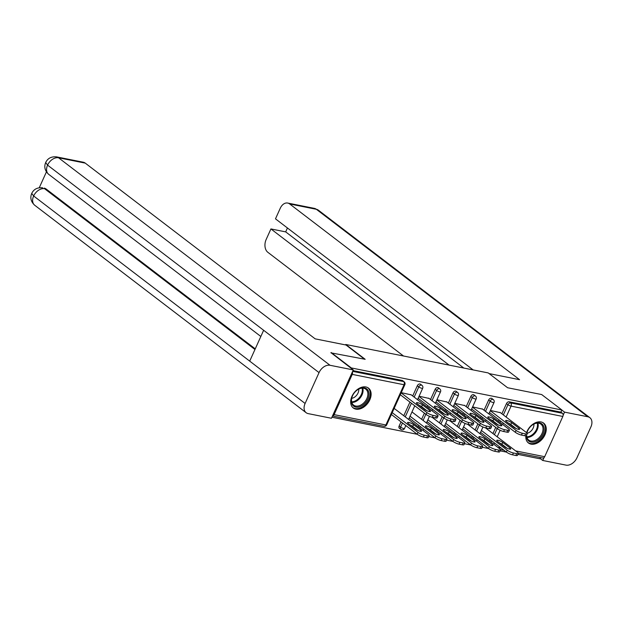 <?xml version="1.0" encoding="UTF-8"?>
<svg xmlns="http://www.w3.org/2000/svg" width="622" height="622" viewBox="0 0 622 622"><rect width="100%" height="100%" fill="white"/><g stroke="black" fill="none" stroke-linecap="round" stroke-linejoin="round"><path stroke-width="0.93" d="M355.885 409.144A12.51 8.622 127.4 0 0 368.885 401.61A12.51 8.622 127.4 0 0 368.488 388.12A12.51 8.622 127.4 0 0 365.899 386.97A12.51 8.622 127.4 0 0 352.907 394.503A12.51 8.622 127.4 0 0 353.296 407.993A12.51 8.622 127.4 0 0 355.885 409.144M525.862 435.835A12.51 8.622 127.4 0 0 528.443 442.981A12.51 8.622 127.4 0 0 531.033 444.131A12.51 8.622 127.4 0 0 544.025 436.597A12.51 8.622 127.4 0 0 543.636 423.108A12.51 8.622 127.4 0 0 541.047 421.949A12.51 8.622 127.4 0 0 526.562 432.671M331.923 417.238L417.269 434.288M428.745 436.582L435.105 437.849M446.58 440.143L452.94 441.41M464.416 443.704L470.776 444.971M482.252 447.265L488.612 448.532M500.088 450.826L506.44 452.101M517.924 454.387L539.888 458.779L540.448 457.528M330.935 352.845L365.168 359.298L345.778 344.479L345.575 344.93M345.778 344.479L488.223 372.928L507.614 387.747L541.684 394.558L561.907 410.007L560.943 412.145L509.154 401.796L510.631 402.932L562.42 413.272L560.943 412.145M562.42 413.272A2.402 1.648 101.3 0 1 562.84 416.46L544.678 456.703A2.402 1.648 101.3 0 1 542.819 458.002L518.243 453.088M331.098 352.487L351.321 367.944L561.907 410.007M332.498 415.955A2.402 1.648 -78.7 0 0 334.092 414.633L352.254 374.397A2.402 1.648 -78.7 0 0 352.371 371.948M490.424 410.458L500.43 412.689M401.361 429.615A2.402 1.656 -52.6 0 1 400.863 429.398L399.386 428.27A2.402 1.656 -52.6 0 1 399.137 426.016L401.011 421.856M403.771 415.737L409.937 402.1M412.697 395.981L417.3 385.78A2.402 1.656 -52.6 0 1 419.982 383.984A2.402 1.656 -52.6 0 1 420.48 384.209L421.957 385.337A2.402 1.656 -52.6 0 0 421.459 385.119A2.402 1.656 127.4 0 0 418.777 386.907L417.3 385.78M352.977 370.603L402.146 380.423A2.402 1.656 -52.6 0 1 402.644 380.648L404.121 381.776A2.402 1.656 -52.6 0 0 403.624 381.55L402.146 380.423M489.568 441.037L490.183 439.668M492.943 433.55L495.726 427.392M498.486 421.273L499.108 419.904M501.868 413.786L506.479 403.592A2.402 1.656 -52.6 0 1 509.154 401.796M429.094 398.445L419.088 396.206M436.061 430.354L436.683 428.986M439.443 422.867L442.226 416.709M444.987 410.59L445.601 409.222M448.369 403.103L452.971 392.902A2.402 1.656 -52.6 0 1 455.646 391.114A2.402 1.656 -52.6 0 1 456.144 391.331L457.621 392.459A2.402 1.656 -52.6 0 0 457.123 392.241A2.402 1.656 127.4 0 0 454.449 394.029L452.971 392.902M464.766 405.567L454.76 403.336M471.733 437.476L472.347 436.108M475.115 429.989L477.89 423.831M480.658 417.712L481.272 416.343M484.033 410.225L488.643 400.024A2.402 1.656 -52.6 0 1 491.318 398.236A2.402 1.656 -52.6 0 1 491.815 398.461L493.293 399.588A2.402 1.656 -52.6 0 0 492.795 399.363A2.402 1.656 127.4 0 0 490.12 401.159L488.643 400.024M482.602 409.128L472.596 406.897M453.897 433.915L454.511 432.547M457.279 426.428L460.055 420.27M462.822 414.151L463.437 412.783M466.197 406.664L470.807 396.463A2.402 1.656 -52.6 0 1 473.482 394.675A2.402 1.656 -52.6 0 1 473.98 394.892L475.457 396.027A2.402 1.656 -52.6 0 0 474.959 395.802A2.402 1.656 127.4 0 0 472.285 397.59L470.807 396.463M446.93 402.006L436.924 399.767M418.225 426.785L418.847 425.425M421.607 419.306L424.391 413.148M427.151 407.029L427.765 405.661M430.533 399.542L435.136 389.341A2.402 1.656 -52.6 0 1 437.818 387.553A2.402 1.656 -52.6 0 1 438.316 387.77L439.793 388.898A2.402 1.656 -52.6 0 0 439.295 388.68A2.402 1.656 127.4 0 0 436.613 390.468L435.136 389.341M411.259 394.877L401.252 392.645M508.384 423.123A3.685 0.855 -155.7 0 1 510.802 424.492L516.097 428.542M524.789 435.734L525.629 433.884A4.813 1.112 24.3 0 0 527.238 433.744L526.406 435.594A4.813 1.112 -155.7 0 1 524.789 435.734L521.477 435.073A4.813 1.112 -155.7 0 1 515.28 432.267L516.112 430.416L490.315 410.707M489.483 412.549L515.28 432.267M500.018 412.37L526.29 432.453A4.813 1.112 24.3 0 1 527.238 433.744M525.629 433.884L522.309 433.223L521.477 435.073M513.679 427.166L506.378 421.592A3.685 0.855 -155.7 0 1 505.647 420.604A3.685 0.855 -155.7 0 1 508.05 420.822A3.685 0.855 -155.7 0 1 511.642 422.641L518.935 428.224A3.685 0.855 -155.7 0 1 519.665 429.211A3.685 0.855 -155.7 0 1 517.263 428.993A3.685 0.855 -155.7 0 1 513.679 427.166M516.112 430.416A4.813 1.112 24.3 0 0 522.309 433.223M497.46 441.356L504.753 446.93A3.685 0.855 24.3 0 0 508.337 448.757A3.685 0.855 24.3 0 0 510.74 448.975A3.685 0.855 24.3 0 0 510.009 447.98L502.716 442.405A3.685 0.855 24.3 0 0 499.132 440.586A3.685 0.855 24.3 0 0 496.729 440.368A3.685 0.855 24.3 0 0 497.46 441.356M481.389 430.463L507.187 450.18A4.813 1.112 24.3 0 0 513.391 452.987L516.703 453.648A4.813 1.112 24.3 0 0 518.32 453.508A4.813 1.112 24.3 0 0 517.364 452.217L485.533 427.882M480.557 432.313L506.355 452.031L507.187 450.18M513.391 452.987L512.551 454.83L515.871 455.498L516.703 453.648M507.179 448.299L501.884 444.256A3.685 0.855 24.3 0 0 499.458 442.887M512.551 454.83A4.813 1.112 -155.7 0 1 506.355 452.031M518.32 453.508L517.481 455.358A4.813 1.112 -155.7 0 1 515.871 455.498M526.857 432.943A10.823 7.456 -52.6 0 1 527.627 430.836A10.823 7.456 -52.6 0 1 531.701 425.51A10.823 7.456 -52.6 0 1 542.913 424.935A10.823 7.456 -52.6 0 1 539.818 438.611A10.823 7.456 -52.6 0 1 527.689 440.018A10.823 7.456 -52.6 0 1 526.453 435.486M526.647 435.066A10.022 6.904 127.4 0 0 527.79 439.109A10.022 6.904 127.4 0 0 528.754 440.088A10.022 6.904 127.4 0 0 539.694 437.087A10.022 6.904 127.4 0 0 541.886 425.145A10.022 6.904 127.4 0 0 540.922 424.165A10.022 6.904 127.4 0 0 531.6 425.588M527.129 433.27A7.137 4.914 127.4 0 0 533.894 424.095M527.751 442.351L527.713 442.328A12.424 8.56 127.4 0 0 527.751 442.351A12.424 8.56 127.4 0 0 541.327 438.627A12.424 8.56 127.4 0 0 544.04 423.823A12.424 8.56 127.4 0 0 542.843 422.602A12.424 8.56 127.4 0 0 542.812 422.579L542.843 422.602M527.681 430.719A10.022 6.904 127.4 0 0 526.904 432.998M360.045 388.408A10.823 7.456 -52.6 0 1 369.002 394.029A10.823 7.456 -52.6 0 1 360.262 406.578A10.823 7.456 -52.6 0 1 352.518 405A10.823 7.456 -52.6 0 1 352.48 395.849A10.823 7.456 -52.6 0 1 356.554 390.523A10.823 7.456 -52.6 0 1 360.045 388.408M352.542 395.732A10.022 6.904 127.4 0 0 353.607 405.101A10.022 6.904 127.4 0 0 359.788 405.552A10.022 6.904 127.4 0 0 367.198 397.683A10.022 6.904 127.4 0 0 365.783 389.178A10.022 6.904 127.4 0 0 359.594 388.734A10.022 6.904 127.4 0 0 356.46 390.608M351.694 398.337A7.137 4.914 127.4 0 0 353.024 397.979A7.137 4.914 127.4 0 0 358.746 389.108M352.604 407.371L352.573 407.34A12.424 8.56 127.4 0 0 352.604 407.371A12.424 8.56 127.4 0 0 360.278 407.923A12.424 8.56 127.4 0 0 369.46 398.166A12.424 8.56 127.4 0 0 367.703 387.623A12.424 8.56 127.4 0 0 367.664 387.592L367.703 387.623M489.102 373.597L519.572 379.684L289.658 203.954A9.625 6.609 -78.7 0 0 287.691 203.052A9.625 6.609 -78.7 0 0 280.265 208.246L275.484 218.843L473.14 369.919M589.858 417.681A9.859 6.795 127.4 0 0 587.813 416.771L316.349 209.287A9.625 6.609 -78.7 0 0 314.382 208.378L318.394 210.197L589.858 417.681A9.859 6.795 127.4 0 1 590.9 426.925L576.967 457.776A9.859 6.795 127.4 0 1 565.989 465.116L542.726 460.467L540.044 458.422M587.813 416.771L564.551 412.129L563.135 415.263M544.009 457.621L542.726 460.467M287.434 227.979L285.677 231.882L270.928 228.935L266.146 239.524A9.625 6.609 -78.7 0 0 267.833 252.291L403.53 356.009M270.928 228.935L449.092 365.114M564.551 412.129L561.876 410.077M285.677 231.882L463.833 368.061M364.546 359.174L346.026 345.016L315.16 338.85L85.245 163.12L58.554 157.794L330.018 365.277L353.28 369.927L331.005 352.705M330.018 365.277A9.859 6.795 127.4 0 0 319.039 372.617L263.635 330.274L249.71 361.125L305.107 403.468L319.039 372.617M305.107 403.468A9.859 6.795 127.4 0 0 306.148 412.713A9.859 6.795 127.4 0 0 308.193 413.622L331.456 418.264L353.28 369.927M46.417 171.897L39.264 187.727M56.586 156.884C51.362 156.386 47.723 158.268 45.67 162.521L47.575 165.125A9.859 6.795 127.4 0 1 58.554 157.794A9.625 6.609 -78.7 0 0 56.586 156.884L83.278 162.218A9.625 6.609 101.3 0 1 85.245 163.12M46.129 189.018L44.162 188.116A9.625 6.609 101.3 0 1 46.129 189.018L255.245 348.856M254.958 349.502L44.59 188.715A9.859 6.795 127.4 0 0 33.642 195.984L31.738 193.388C29.934 197.78 30.913 201.722 34.684 205.221L306.148 412.713M490.548 419.562A3.685 0.855 -155.7 0 1 492.974 420.931L498.261 424.974M506.961 432.173L507.793 430.323A4.813 1.112 24.3 0 0 509.41 430.183L508.571 432.033A4.813 1.112 -155.7 0 1 506.961 432.173L503.641 431.505A4.813 1.112 -155.7 0 1 497.444 428.706L498.276 426.855L472.479 407.138M471.647 408.988L497.444 428.706M482.182 408.809L508.454 428.892A4.813 1.112 24.3 0 1 509.41 430.183M507.793 430.323L504.473 429.662L503.641 431.505M495.843 423.605L488.55 418.031A3.685 0.855 -155.7 0 1 487.811 417.035A3.685 0.855 -155.7 0 1 490.214 417.261A3.685 0.855 -155.7 0 1 493.806 419.08L501.099 424.655A3.685 0.855 -155.7 0 1 501.83 425.65A3.685 0.855 -155.7 0 1 499.427 425.432A3.685 0.855 -155.7 0 1 495.843 423.605M498.276 426.855A4.813 1.112 24.3 0 0 504.473 429.662M472.712 416.001A3.685 0.855 -155.7 0 1 475.138 417.37L480.433 421.413M489.125 428.605L489.957 426.762A4.813 1.112 24.3 0 0 491.574 426.622L490.735 428.472A4.813 1.112 -155.7 0 1 489.125 428.605L485.805 427.944A4.813 1.112 -155.7 0 1 479.609 425.145L480.441 423.294L454.651 403.577M453.811 405.427L479.609 425.145M464.346 405.249L490.618 425.324A4.813 1.112 24.3 0 1 491.574 426.622M489.957 426.762L486.645 426.093L485.805 427.944M478.007 420.044L470.714 414.47A3.685 0.855 -155.7 0 1 469.983 413.474A3.685 0.855 -155.7 0 1 472.386 413.692A3.685 0.855 -155.7 0 1 475.97 415.519L483.263 421.094A3.685 0.855 -155.7 0 1 483.994 422.089A3.685 0.855 -155.7 0 1 481.591 421.872A3.685 0.855 -155.7 0 1 478.007 420.044M480.441 423.294A4.813 1.112 24.3 0 0 486.645 426.093M454.876 412.44A3.685 0.855 -155.7 0 1 457.302 413.809L462.597 417.852M471.289 425.044L472.121 423.193A4.813 1.112 24.3 0 0 473.739 423.061L472.907 424.904A4.813 1.112 -155.7 0 1 471.289 425.044L467.969 424.383A4.813 1.112 -155.7 0 1 461.773 421.584L462.605 419.733L436.815 400.016M435.975 401.866L461.773 421.584M446.518 401.688L472.782 421.763A4.813 1.112 24.3 0 1 473.739 423.061M472.121 423.193L468.809 422.532L467.969 424.383M460.171 416.483L452.878 410.909A3.685 0.855 -155.7 0 1 452.147 409.914A3.685 0.855 -155.7 0 1 454.55 410.131A3.685 0.855 -155.7 0 1 458.134 411.958L465.427 417.533A3.685 0.855 -155.7 0 1 466.166 418.528A3.685 0.855 -155.7 0 1 463.763 418.311A3.685 0.855 -155.7 0 1 460.171 416.483M462.605 419.733A4.813 1.112 24.3 0 0 468.809 422.532M437.048 408.872A3.685 0.855 -155.7 0 1 439.466 410.24L444.761 414.291M453.454 421.483L454.285 419.632A4.813 1.112 24.3 0 0 455.903 419.5L455.071 421.343A4.813 1.112 -155.7 0 1 453.454 421.483L450.141 420.822A4.813 1.112 -155.7 0 1 443.937 418.015L444.777 416.172L418.979 396.455M418.139 398.305L443.937 418.015M428.682 398.127L454.946 418.202A4.813 1.112 24.3 0 1 455.903 419.5M454.285 419.632L450.973 418.971L450.141 420.822M442.335 412.922L435.042 407.348A3.685 0.855 -155.7 0 1 434.312 406.353A3.685 0.855 -155.7 0 1 436.714 406.57A3.685 0.855 -155.7 0 1 440.298 408.397L447.599 413.972A3.685 0.855 -155.7 0 1 448.33 414.96A3.685 0.855 -155.7 0 1 445.927 414.742A3.685 0.855 -155.7 0 1 442.335 412.922M444.777 416.172A4.813 1.112 24.3 0 0 450.973 418.971M419.212 405.311A3.685 0.855 -155.7 0 1 421.63 406.679L426.925 410.73M435.618 417.922L436.457 416.071A4.813 1.112 24.3 0 0 438.067 415.931L437.235 417.782A4.813 1.112 -155.7 0 1 435.618 417.922L432.306 417.261A4.813 1.112 -155.7 0 1 426.101 414.454L426.941 412.604L401.143 392.894M400.311 394.737L426.101 414.454M410.847 394.566L437.111 414.641A4.813 1.112 24.3 0 1 438.067 415.931M436.457 416.071L433.137 415.41L432.306 417.261M424.499 409.354L417.207 403.779A3.685 0.855 -155.7 0 1 416.476 402.792A3.685 0.855 -155.7 0 1 418.878 403.009A3.685 0.855 -155.7 0 1 422.47 404.836L429.763 410.411A3.685 0.855 -155.7 0 1 430.494 411.399A3.685 0.855 -155.7 0 1 428.091 411.181A3.685 0.855 -155.7 0 1 424.499 409.354M426.941 412.604A4.813 1.112 24.3 0 0 433.137 415.41M479.624 437.795L486.917 443.369A3.685 0.855 24.3 0 0 490.509 445.197A3.685 0.855 24.3 0 0 492.912 445.414A3.685 0.855 24.3 0 0 492.173 444.419L484.88 438.844A3.685 0.855 24.3 0 0 481.296 437.017A3.685 0.855 24.3 0 0 478.893 436.799A3.685 0.855 24.3 0 0 479.624 437.795M463.561 426.902L489.351 446.619A4.813 1.112 24.3 0 0 495.555 449.418L498.867 450.087A4.813 1.112 24.3 0 0 500.485 449.947A4.813 1.112 24.3 0 0 499.528 448.649L467.697 424.321M462.721 428.752L488.519 448.47L489.351 446.619M495.555 449.418L494.715 451.269L498.035 451.93L498.867 450.087M489.343 444.738L484.048 440.695A3.685 0.855 24.3 0 0 481.622 439.326M494.715 451.269A4.813 1.112 -155.7 0 1 488.519 448.47M500.485 449.947L499.653 451.797A4.813 1.112 -155.7 0 1 498.035 451.93M461.788 434.234L469.081 439.808A3.685 0.855 24.3 0 0 472.673 441.636A3.685 0.855 24.3 0 0 475.076 441.853A3.685 0.855 24.3 0 0 474.345 440.858L467.044 435.283A3.685 0.855 24.3 0 0 463.46 433.456A3.685 0.855 24.3 0 0 461.058 433.239A3.685 0.855 24.3 0 0 461.788 434.234M445.725 423.341L471.523 443.058A4.813 1.112 24.3 0 0 477.719 445.857L481.031 446.518A4.813 1.112 24.3 0 0 482.649 446.386A4.813 1.112 24.3 0 0 481.692 445.088L449.861 420.76M444.886 425.191L470.683 444.909L471.523 443.058M477.719 445.857L476.887 447.708L480.2 448.369L481.031 446.518M471.507 441.177L466.212 437.134A3.685 0.855 24.3 0 0 463.787 435.765M476.887 447.708A4.813 1.112 -155.7 0 1 470.683 444.909M482.649 446.386L481.817 448.229A4.813 1.112 -155.7 0 1 480.2 448.369M443.952 430.673L451.245 436.247A3.685 0.855 24.3 0 0 454.837 438.067A3.685 0.855 24.3 0 0 457.24 438.285A3.685 0.855 24.3 0 0 456.509 437.297L449.216 431.722A3.685 0.855 24.3 0 0 445.624 429.895A3.685 0.855 24.3 0 0 443.222 429.678A3.685 0.855 24.3 0 0 443.952 430.673M427.889 419.78L453.687 439.497A4.813 1.112 24.3 0 0 459.883 442.296L463.203 442.957A4.813 1.112 24.3 0 0 464.813 442.825A4.813 1.112 24.3 0 0 463.856 441.527L432.026 417.199M427.057 421.63L452.847 441.34L453.687 439.497M459.883 442.296L459.052 444.147L462.364 444.808L463.203 442.957M453.671 437.616L448.376 433.565A3.685 0.855 24.3 0 0 445.958 432.197M459.052 444.147A4.813 1.112 -155.7 0 1 452.847 441.34M464.813 442.825L463.981 444.668A4.813 1.112 -155.7 0 1 462.364 444.808M426.117 427.104L433.417 432.687A3.685 0.855 24.3 0 0 437.002 434.506A3.685 0.855 24.3 0 0 439.404 434.724A3.685 0.855 24.3 0 0 438.673 433.736L431.38 428.161A3.685 0.855 24.3 0 0 427.788 426.334A3.685 0.855 24.3 0 0 425.386 426.117A3.685 0.855 24.3 0 0 426.117 427.104M410.053 416.219L435.851 435.929A4.813 1.112 24.3 0 0 442.048 438.735L445.368 439.396A4.813 1.112 24.3 0 0 446.977 439.256A4.813 1.112 24.3 0 0 446.028 437.966L411.982 411.943M409.222 418.062L435.019 437.779L435.851 435.929M442.048 438.735L441.216 440.586L444.528 441.247L445.368 439.396M435.835 434.055L430.541 430.004A3.685 0.855 24.3 0 0 428.123 428.636M441.216 440.586A4.813 1.112 -155.7 0 1 435.019 437.779M446.977 439.256L446.145 441.107A4.813 1.112 -155.7 0 1 444.528 441.247M408.289 423.543L415.582 429.118A3.685 0.855 24.3 0 0 419.166 430.945A3.685 0.855 24.3 0 0 421.568 431.163A3.685 0.855 24.3 0 0 420.837 430.167L413.544 424.593A3.685 0.855 24.3 0 0 409.952 422.773A3.685 0.855 24.3 0 0 407.55 422.556A3.685 0.855 24.3 0 0 408.289 423.543M392.218 412.65L418.015 432.368A4.813 1.112 24.3 0 0 424.212 435.175L427.532 435.835A4.813 1.112 24.3 0 0 429.149 435.695A4.813 1.112 24.3 0 0 428.193 434.405L394.146 408.382M391.386 414.501L417.183 434.218L418.015 432.368M424.212 435.175L423.38 437.017L426.7 437.686L427.532 435.835M418 430.486L412.713 426.443A3.685 0.855 24.3 0 0 410.287 425.075M423.38 437.017A4.813 1.112 -155.7 0 1 417.183 434.218M429.149 435.695L428.309 437.546A4.813 1.112 -155.7 0 1 426.7 437.686M562.84 416.46L511.051 406.119L506.121 417.035M503.361 423.162L502.739 424.523M500.142 430.284L497.196 436.799M494.436 442.918L493.821 444.287M497.81 447.342L501.068 447.988M515.646 450.903L544.678 456.703M503.346 414.921L507.956 404.72A2.402 1.656 127.4 0 1 510.631 402.932A2.402 1.648 101.3 0 1 511.051 406.119A2.402 0.56 -155.7 0 1 507.956 404.72L506.479 403.592M334.092 414.633L385.881 424.981L404.043 384.746L352.254 374.397M352.627 371.365L403.624 381.55A2.402 1.648 -78.7 0 1 404.043 384.746A2.402 0.56 24.3 0 0 404.852 384.676A2.402 2.402 0 0 0 404.121 381.776M332.482 415.986L384.023 426.28A2.402 1.648 -78.7 0 0 385.881 424.981A2.402 0.56 24.3 0 0 386.682 424.912L404.852 384.676M491.046 442.164L491.66 440.804M494.42 434.685L497.203 428.527M499.964 422.408L500.586 421.04M485.51 411.36L490.12 401.159A2.402 0.56 -155.7 0 0 493.215 402.558A2.402 0.56 24.3 0 0 494.023 402.488A2.402 2.402 0 0 0 493.293 399.588M473.21 438.603L473.824 437.235M476.592 431.116L479.368 424.958M482.136 418.839L482.75 417.479M455.374 435.042L455.988 433.674M458.756 427.555L461.532 421.397M464.3 415.278L464.914 413.91M467.674 407.791L472.285 397.59A2.402 0.56 -155.7 0 0 475.387 398.997A2.402 0.56 24.3 0 0 476.188 398.927A2.402 2.402 0 0 0 475.457 396.027M437.538 431.481L438.16 430.113M440.92 423.994L443.704 417.836M446.464 411.717L447.078 410.349M449.846 404.23L454.449 394.029A2.402 0.56 -155.7 0 0 457.551 395.429A2.402 0.56 24.3 0 0 458.36 395.367A2.402 2.402 0 0 0 457.621 392.459M419.702 427.92L420.324 426.552M423.084 420.433L425.868 414.275M428.628 408.156L429.242 406.788M432.01 400.669L436.613 390.468A2.402 0.56 -155.7 0 0 439.715 391.868A2.402 0.56 24.3 0 0 440.524 391.798A2.402 2.402 0 0 0 439.793 388.898M399.137 426.016L400.615 427.143L402.488 422.991M405.249 416.872L411.414 403.227M414.174 397.108L418.777 386.907A2.402 0.56 -155.7 0 0 421.879 388.307A2.402 0.56 24.3 0 0 422.688 388.237A2.402 2.402 0 0 0 421.957 385.337M404.518 428.472A2.402 2.402 0 0 1 400.863 429.398A2.402 1.656 -52.6 0 1 400.615 427.143A2.402 0.56 -155.7 0 0 403.709 428.542A2.402 0.56 24.3 0 0 404.518 428.472L405.839 425.549M511.642 422.641L510.802 424.492M518.935 428.224L518.437 429.32M501.884 444.256L502.716 442.405M509.511 449.084L510.009 447.98M537.906 423.131A10.022 6.904 -52.6 0 1 535.511 432.64A10.022 6.904 -52.6 0 1 526.958 437.445M526.795 436.799A9.695 6.679 127.4 0 0 534.873 432.158A9.695 6.679 127.4 0 0 537.245 423.139M362.758 388.144A10.022 6.904 -52.6 0 1 354.983 401.874A10.022 6.904 -52.6 0 1 351.819 402.457M351.655 401.82A9.695 6.679 127.4 0 0 354.517 401.244A9.695 6.679 127.4 0 0 362.097 388.151M318.394 210.197A9.859 6.795 127.4 0 0 316.349 209.287L289.658 203.954M45.67 162.521C43.905 166.898 44.893 170.825 48.648 174.3A9.859 6.795 127.4 0 1 47.575 165.125L263.635 330.274M249.71 361.125L33.642 195.984A9.859 6.795 127.4 0 0 34.684 205.221M493.806 419.08L492.974 420.931M501.099 424.655L500.601 425.759M475.97 415.519L475.138 417.37M483.263 421.094L482.765 422.198M458.134 411.958L457.302 413.809M465.427 417.533L464.937 418.629M440.298 408.397L439.466 410.24M447.599 413.972L447.101 415.068M422.47 404.836L421.63 406.679M429.763 410.411L429.266 411.507M484.048 440.695L484.88 438.844M491.683 445.523L492.173 444.419M466.212 437.134L467.044 435.283M473.847 441.954L474.345 440.858M448.376 433.565L449.216 431.722M456.012 438.393L456.509 437.297M430.541 430.004L431.38 428.161M438.176 434.832L438.673 433.736M412.713 426.443L413.544 424.593M420.34 431.271L420.837 430.167M504.03 450.25L500.407 449.527M476.561 441.169L477.175 439.801M479.943 433.682L482.952 427.011M485.487 421.405L486.101 420.037M488.861 413.918L494.023 402.488M458.725 437.6L459.347 436.24M462.107 430.121L465.116 423.45M467.651 417.844L468.265 416.476M471.033 410.357L476.188 398.927M440.889 434.039L441.511 432.679M444.271 426.552L447.288 419.881M449.815 414.275L450.429 412.915M453.197 406.796L458.36 395.367M423.061 430.478L423.675 429.11M426.435 422.991L429.452 416.32M431.979 410.714L432.601 409.346M435.361 403.227L440.524 391.798M408.6 419.43L414.765 405.785M417.525 399.666L422.688 388.237M384.023 426.28A2.402 2.402 0 0 0 386.682 424.912M287.691 203.052L314.382 208.378M48.648 174.3L260.836 336.479M42.623 187.805C37.429 187.308 33.798 189.166 31.738 193.388"/></g></svg>
